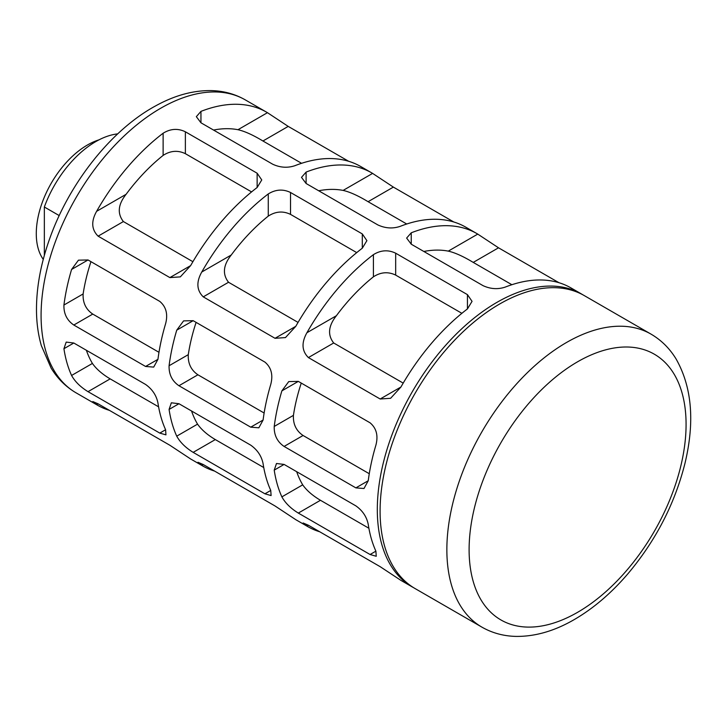 <?xml version="1.0" encoding="UTF-8"?>
<svg xmlns="http://www.w3.org/2000/svg" width="727" height="727" viewBox="0 0 727 727"><rect width="100%" height="100%" fill="white"/><g stroke="black" fill="none" stroke-linecap="round" stroke-linejoin="round"><path stroke-width="1.09" d="M59.214 215.583L44.347 207.004A82.433 47.591 -60 0 1 117.701 133.877M44.347 207.004L44.347 255.413M413.745 587.761A169.155 97.663 -60 0 1 412.345 586.98A169.155 97.663 -60 0 1 412.345 391.653A169.155 97.663 -60 0 1 581.5 293.99A169.155 97.663 -60 0 1 582.881 294.817M308.402 357.575L380.166 399.005L390.617 398.287L400.931 387.018A169.155 97.663 -60 0 1 467.443 308.92L472.05 301.351L467.443 294.635L395.67 253.196C388.209 249.606 380.794 250.088 373.414 254.641A169.155 97.663 120 0 0 306.912 332.739C301.296 342.744 301.796 351.023 308.402 357.575L333.684 342.98C327.432 334.956 328.331 325.869 336.392 315.718A142.41 82.224 120 0 1 373.414 276.814C380.757 272.062 388.182 271.489 395.67 275.097L461.881 313.319M453.812 221.999L393.371 187.103L372.606 173.399A169.155 97.663 120 0 0 371.761 172.899A169.155 97.663 120 0 0 306.103 172.09L301.496 177.37L306.103 183.495L377.867 224.934C385.328 228.369 392.744 228.851 400.123 226.379A169.155 97.663 -60 0 1 465.789 227.178L476.912 233.603A169.155 97.663 120 0 0 411.246 232.804L406.638 238.074L411.246 244.199L483.019 285.638C490.48 289.073 497.895 289.555 505.274 287.083A169.155 97.663 -60 0 1 570.931 287.892L581.5 293.99M348.66 161.285L288.219 126.398L267.454 112.685A169.155 97.663 120 0 0 266.618 112.194A169.155 97.663 120 0 0 200.952 111.385L196.345 116.665L200.952 122.79L272.725 164.229C280.177 167.664 287.601 168.146 294.971 165.674A169.155 97.663 -60 0 1 360.637 166.474L371.761 172.899M214.583 471.078A169.155 97.663 -60 0 1 202.606 465.889A169.155 97.663 -60 0 1 201.761 465.389L203.251 464.535L197.971 462.272L201.761 465.389M319.735 531.782A169.155 97.663 -60 0 1 307.757 526.593L296.625 520.168A169.155 97.663 120 0 1 295.789 519.678L275.024 505.965L203.251 464.535M307.757 526.593A169.155 97.663 -60 0 1 306.912 526.103L308.402 525.239L303.123 522.977L306.912 526.103M412.345 586.98L401.777 580.882A169.155 97.663 120 0 1 400.931 580.382L380.166 566.678L308.402 525.239M109.441 410.373A169.155 97.663 -60 0 1 97.463 405.184A169.155 97.663 -60 0 1 96.618 404.685L98.109 403.83L92.82 401.558L96.618 404.685M202.606 465.889L191.483 459.464A169.155 97.663 120 0 1 190.638 458.973L169.873 445.26L98.109 403.83M88.022 391.662L159.786 433.101L165.947 434.855L165.602 429.739A169.155 97.663 -60 0 1 157.95 403.003C156.414 395.388 152.288 389.199 145.573 384.447L73.809 343.017L66.193 342.09L63.931 348.715A169.155 97.663 120 0 0 71.582 375.459C74.963 381.593 80.443 386.991 88.022 391.662L110.168 378.876C102.262 374.178 96.337 369.034 92.411 363.436A142.41 82.224 120 0 1 86.395 350.287M298.315 513.08L370.079 554.51L376.25 556.273L375.895 551.157A169.155 97.663 -60 0 1 368.244 524.412C366.708 516.797 362.582 510.618 355.866 505.865L284.103 464.426L276.487 463.499L274.224 470.133A169.155 97.663 120 0 0 281.876 496.868C285.257 503.002 290.736 508.409 298.315 513.08L320.462 500.285C312.555 495.596 306.64 490.443 302.705 484.845A142.41 82.224 120 0 1 296.689 471.696M193.164 452.367L264.937 493.806L271.098 495.569L270.753 490.443A169.155 97.663 -60 0 1 263.101 463.708C261.566 456.093 257.44 449.913 250.724 445.16L178.951 403.721L171.345 402.794L169.082 409.428A169.155 97.663 120 0 0 176.734 436.164C180.105 442.298 185.585 447.696 193.164 452.367L215.319 439.581C207.404 434.882 201.488 429.739 197.553 424.141A142.41 82.224 120 0 1 191.546 410.991M73.809 325.033L145.573 366.463L153.697 367.099L157.95 359.32A169.155 97.663 -60 0 1 165.602 323.742C168.091 314.228 166.147 306.776 159.786 301.405L88.022 259.966L78.452 260.175L71.582 269.463A169.155 97.663 120 0 0 63.931 305.031C63.667 313.691 66.957 320.353 73.809 325.033L92.765 314.082C85.904 309.411 82.687 302.696 83.132 293.944A142.41 82.224 120 0 1 90.966 261.665M284.103 446.442L355.866 487.881L363.991 488.508L368.244 480.729A169.155 97.663 -60 0 1 375.895 445.16C378.385 435.637 376.441 428.194 370.079 422.814L298.315 381.384L288.746 381.593L281.876 390.872A169.155 97.663 120 0 0 274.224 426.449C273.961 435.1 277.251 441.771 284.103 446.442L303.068 435.491C296.198 430.82 292.99 424.105 293.426 415.362A142.41 82.224 120 0 1 301.26 383.084M178.951 385.737L250.724 427.167L258.848 427.803L263.101 420.024A169.155 97.663 -60 0 1 270.753 384.447C273.234 374.932 271.298 367.489 264.937 362.11L193.164 320.68L183.595 320.88L176.734 330.167A169.155 97.663 120 0 0 169.082 365.745C168.809 374.396 172.108 381.057 178.951 385.737L197.917 374.787C191.056 370.116 187.839 363.4 188.284 354.658A142.41 82.224 120 0 1 196.108 322.379M558.954 282.703L498.522 247.807L477.757 234.103A169.155 97.663 120 0 0 476.912 233.603M98.109 236.157L169.873 277.596L180.323 276.878L190.638 265.609A169.155 97.663 -60 0 1 257.14 187.511L261.756 179.942L257.14 173.217L185.376 131.787C177.915 128.188 170.5 128.67 163.121 133.232A169.155 97.663 120 0 0 96.618 211.321C91.002 221.326 91.502 229.605 98.109 236.157L123.39 221.562C117.138 213.538 118.038 204.451 126.098 194.3A142.41 82.224 120 0 1 163.121 155.405C170.463 150.643 177.879 150.071 185.376 153.679L251.587 191.91M203.251 296.861L275.024 338.3L285.466 337.582L295.789 326.314A169.155 97.663 -60 0 1 362.291 248.216L366.899 240.646L362.291 233.921L290.527 192.491C283.067 188.893 275.642 189.374 268.272 193.936A169.155 97.663 120 0 0 201.761 272.025C196.154 282.031 196.644 290.318 203.251 296.861L228.532 282.267C222.28 274.243 223.189 265.155 231.241 255.013A142.41 82.224 120 0 1 268.272 216.11C275.615 211.357 283.03 210.775 290.527 214.383L356.73 252.614M481.892 627.128L415.126 588.588A169.155 97.663 -60 0 1 415.126 393.262A169.155 97.663 -60 0 1 584.281 295.598L651.047 334.138A169.155 97.663 -60 0 0 481.892 431.802A169.155 97.663 -60 0 0 481.892 627.128C492.179 632.999 503.484 636.089 515.807 636.398C534.999 636.661 554.51 631.045 574.339 619.531C593.514 608.363 611.407 593.059 628.028 573.63C655.681 540.715 674.62 504.138 684.834 463.89C694.957 422.114 692.04 387.146 676.092 358.984C669.658 348.424 661.306 340.136 651.047 334.138M43.266 259.403A72.382 41.793 -60 0 1 46.264 192.8A72.382 41.793 -60 0 1 99.045 139.829M158.595 406.829L110.168 378.876M368.889 528.247L320.462 500.285M263.737 467.534L215.319 439.581M158.977 352.304L92.765 314.082M369.271 473.722L303.068 435.491M264.128 413.009L197.917 374.787M192.9 261.702L123.39 221.562M213.547 130.06A142.41 82.224 120 0 1 237.974 129.706C244.726 131.251 253.051 135.013 262.938 140.993L288.219 126.398M301.578 163.302L262.938 140.993M403.203 383.111L333.684 342.98M423.841 251.469A142.41 82.224 120 0 1 448.277 251.124C455.029 252.66 463.344 256.422 473.241 262.402L498.522 247.807M511.872 284.711L473.241 262.402M298.052 322.406L228.532 282.267M318.69 190.765A142.41 82.224 120 0 1 343.126 190.41C349.878 191.955 358.202 195.717 368.089 201.697L393.371 187.103M406.729 224.007L368.089 201.697M97.463 405.184L76.117 392.862A169.155 97.663 -60 0 1 76.117 197.535A169.155 97.663 -60 0 1 245.272 99.872L266.618 112.194M577.592 612.325A153.424 88.576 -60 0 1 483.646 478.666A153.424 88.576 -60 0 1 671.548 370.179A153.424 88.576 -60 0 1 577.592 612.325M159.786 433.101L165.602 429.739M71.582 375.459L92.411 363.436M63.931 348.715L73.809 343.017M370.079 554.51L375.895 551.157M281.876 496.868L302.705 484.845M274.224 470.133L284.103 464.426M264.937 493.806L270.753 490.443M176.734 436.164L197.553 424.141M169.082 409.428L178.951 403.721M145.573 366.463L157.95 359.32M63.931 305.031L83.132 293.944M71.582 269.463L88.022 259.966M355.866 487.881L368.244 480.729M274.224 426.449L293.426 415.362M281.876 390.872L298.315 381.384M250.724 427.167L263.101 420.024M169.082 365.745L188.284 354.658M176.734 330.167L193.164 320.68M169.873 277.596L190.638 265.609M96.618 211.321L126.098 194.3M237.974 129.706L267.454 112.685M380.166 399.005L400.931 387.018M306.912 332.739L336.392 315.718M448.277 251.124L477.757 234.103M275.024 338.3L295.789 326.314M201.761 272.025L231.241 255.013M343.126 190.41L372.606 173.399M200.952 111.385L200.952 122.79M306.103 172.09L306.103 183.495M411.246 232.804L411.246 244.199M185.376 131.787L185.376 153.679M257.14 173.217L257.14 187.511M163.121 133.232L163.121 155.405M290.527 192.491L290.527 214.383M362.291 233.921L362.291 248.216M268.272 193.936L268.272 216.11M395.67 253.196L395.67 275.097M467.443 294.635L467.443 308.92M373.414 254.641L373.414 276.814M76.117 392.862C65.893 386.882 57.56 378.64 51.135 368.116L41.339 345.634C38.277 335.038 36.659 323.615 36.495 311.356C36.25 288.619 40.503 264.819 49.236 239.946C68.711 183.786 110.922 130.088 155.605 105.897C174.489 95.446 193.046 90.339 211.284 90.602C223.634 90.902 234.966 93.992 245.272 99.872"/></g></svg>
